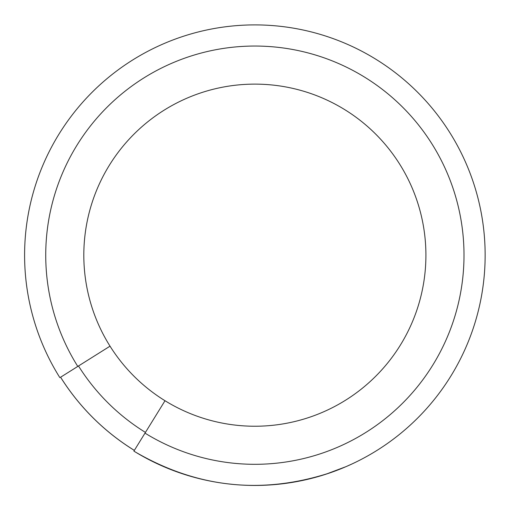 <?xml version="1.0" encoding="UTF-8"?>
<svg xmlns="http://www.w3.org/2000/svg" width="511" height="511" viewBox="0 0 511 511"><rect width="100%" height="100%" fill="white"/><g stroke="black" fill="none" stroke-linecap="round" stroke-linejoin="round"><path stroke-width="0.77" d="M133.895 451.111A230.276 230.276 0 0 0 481.349 296.821A230.276 230.276 0 0 0 211.509 29.018A230.276 230.276 0 0 0 59.857 377.635A230.276 230.276 0 0 1 211.509 29.018A230.276 230.276 0 0 1 481.349 296.821A230.276 230.276 0 0 1 133.895 451.111L165.002 400.726A171.064 171.064 0 0 1 207.523 90.798A171.064 171.064 0 0 1 338.205 404.565A171.064 171.064 0 0 1 165.002 400.726M60.579 377.175A229.42 229.42 0 0 0 134.342 450.383M232.524 484.364L230.729 484.179M233.757 484.479L227.427 483.808M346.094 466.613L325.858 474.234M352.488 463.733L346.068 466.626M347.269 466.102L346.075 466.62M332.699 471.902L331.467 472.336M329.295 473.09L330.413 472.707M346.426 466.466L349.096 465.291M355.618 462.244L351.332 464.275M344.478 467.303L342.313 468.204M340.403 468.977L337.771 470.011M336.053 470.663L334.053 471.41M330.534 472.662L330.183 472.79M345.085 467.048L337.873 469.973M333.044 471.774L330.572 472.649C262.482 494.884 197.45 488.024 135.479 452.082M232.499 484.364L230.883 484.198M60.56 377.182A229.439 229.439 0 0 0 134.329 450.402M334.232 471.346L335.919 470.714L334.226 471.346M343.047 467.897L342.67 468.057M60.585 377.227L110.018 346.171M145.003 433.124A209.133 209.133 0 0 0 460.558 292.988A209.133 209.133 0 0 0 215.463 49.791A209.133 209.133 0 0 0 77.781 366.425L60.605 377.214M78.49 365.978A208.296 208.296 0 0 0 145.437 432.408"/></g></svg>
